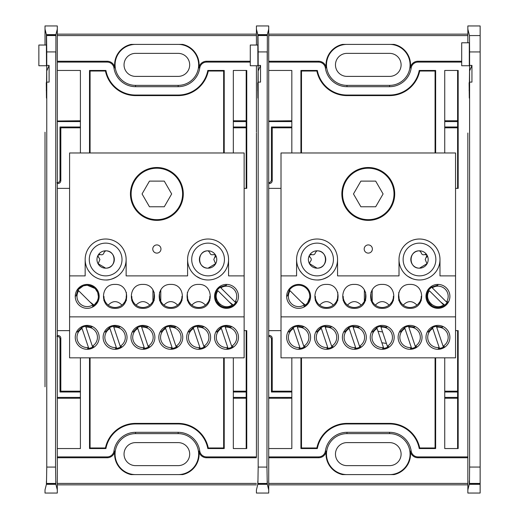 <?xml version="1.0" encoding="UTF-8"?>
<svg xmlns="http://www.w3.org/2000/svg" width="519" height="519" viewBox="0 0 519 519"><rect width="100%" height="100%" fill="white"/><g stroke="black" fill="none" stroke-linecap="round" stroke-linejoin="round"><path stroke-width="0.78" d="M258.177 467.068L257.898 484.013L267.246 484.013C267.272 479.932 267.298 480.036 267.324 484.318L257.82 484.318L256.425 489.904L256.425 493.05L268.719 493.05L268.719 489.904L267.324 484.318C267.298 480.036 267.272 479.932 267.246 484.013L266.967 467.068L258.177 467.068L258.177 82.112L260.525 82.112L260.525 65.407L258.177 65.407L257.885 89.917L257.684 82.729M257.703 83.468L257.885 98.11L258.177 82.112M291.827 357.838L291.827 448.546L268.719 448.546L268.719 456.895L318.588 456.895A6.87 6.87 0 0 0 325.394 451.005A21.811 21.811 0 0 1 346.977 432.314L346.977 433.637A20.488 20.488 0 0 0 326.49 454.119A20.488 20.488 0 0 0 346.977 474.606M467.846 457.752L417.977 457.752A7.727 7.727 0 0 1 410.328 451.128A20.948 20.948 0 0 1 393.979 474.606L342.585 474.606A20.948 20.948 0 0 1 326.243 451.128A7.727 7.727 0 0 1 318.588 457.752L318.588 456.895M346.977 44.394A20.488 20.488 0 0 0 326.49 64.881A20.488 20.488 0 0 0 346.977 85.363L346.977 86.686A21.811 21.811 0 0 1 325.394 67.995A6.87 6.87 0 0 0 318.588 62.105L268.719 62.105L268.719 70.454L291.827 70.454L291.827 152.969M325.394 67.995L326.243 67.872A20.948 20.948 0 0 1 342.585 44.394L393.979 44.394A20.948 20.948 0 0 1 410.328 67.872L411.171 67.995A21.811 21.811 0 0 1 389.587 86.686L346.977 86.686M266.967 467.068L267.207 52.497C267.246 63.078 267.279 63.078 267.317 52.497L267.337 34.624L268.719 29.096L268.719 62.105L268.719 25.95L256.425 25.95L256.425 29.096L257.807 34.624L267.337 34.624M267.207 52.497C267.246 63.078 267.279 63.078 267.317 52.497L267.207 52.497M281.013 188.371L268.719 188.371L268.719 330.629L281.013 330.629M257.82 484.318C257.846 480.036 257.872 479.932 257.898 484.013C257.872 479.932 257.846 480.036 257.82 484.318M268.719 456.895L268.719 489.904L268.719 456.895M316.785 250.839L317.064 250.839C328.242 250.346 328.242 268.654 317.064 268.161L309.428 263.594M309.434 255.406L309.7 254.939M427.137 263.594L419.501 268.161C408.323 268.654 408.323 250.346 419.501 250.839L419.78 250.839M426.865 254.939L427.137 255.406M455.552 330.629L458.173 330.629L458.173 448.546L444.738 448.546L444.738 357.838M444.738 152.969L444.738 70.454L458.173 70.454L458.173 188.371L455.552 188.371M300.923 152.969L300.923 70.454L317.336 70.454A30.16 30.16 0 0 0 346.977 95.035L389.587 95.035A30.16 30.16 0 0 0 419.229 70.454L435.642 70.454L435.642 152.969M337.791 300.306L337.791 292.444M435.642 357.838L435.642 448.546L419.229 448.546A30.16 30.16 0 0 0 389.587 423.965L346.977 423.965A30.16 30.16 0 0 0 317.336 448.546L300.923 448.546L300.923 357.838M398.774 292.444L398.774 300.306M461.702 62.105L417.977 62.105A6.87 6.87 0 0 0 411.171 67.995M467.846 133.02L467.846 489.897L469.241 484.318L469.28 480.789L469.319 484.006L469.461 483.436L480.14 483.436L480.14 25.956L467.846 25.956L467.846 42.792M467.846 358.37L467.846 160.631M346.977 432.314L389.587 432.314A21.811 21.811 0 0 1 411.171 451.005A6.87 6.87 0 0 0 417.977 456.895L467.846 456.895L467.846 385.98M268.719 330.629L268.719 448.546L268.719 330.629M268.719 70.454L268.719 188.371L268.719 70.454M267.188 35.227L257.956 35.227L257.885 65.738L257.807 34.624M257.943 45.03L250.281 45.03L250.281 65.738L257.885 65.738M257.956 35.227L258.177 51.932L266.967 51.932M258.177 65.407L258.177 51.932M256.425 386.798L256.425 133.02M444.738 121.589L457.602 121.589M370.988 95.035L370.988 95.606M365.577 95.606L365.577 95.035M268.719 121.589L291.827 121.589M268.557 182.714C270.282 182.532 271.242 181.579 271.424 179.846L271.424 126.993L291.827 126.993M291.827 397.411L268.719 397.411M365.577 423.965L365.577 423.394M370.988 423.394L370.988 423.965M457.602 397.411L444.738 397.411M444.738 392.007L457.602 392.007M457.602 126.993L444.738 126.993M268.557 336.286C270.282 336.468 271.242 337.421 271.424 339.154L271.424 392.007L291.827 392.007M370.988 292.242L370.988 300.507M365.577 300.507L365.577 292.242M467.846 484.85L268.719 484.85M268.719 34.15L467.846 34.15M268.719 457.752L318.588 457.752M467.846 483.423L268.719 483.423M458.173 330.629L457.602 331.2L457.602 447.975L458.173 448.546L444.738 448.546M444.738 70.454L458.173 70.454L457.602 71.025L457.602 187.8L458.173 188.371M371.805 95.606L371.805 95.035L389.587 95.035L389.587 95.606A30.731 30.731 0 0 0 419.696 71.025L419.229 70.454L435.642 70.454L435.071 71.025L435.071 152.969M301.5 152.969L301.5 71.025L300.923 70.454L317.336 70.454L316.869 71.025A30.731 30.731 0 0 0 346.977 95.606L346.977 95.035L364.76 95.035L364.76 95.606M364.76 423.394L364.76 423.965L346.977 423.965L346.977 423.394A30.731 30.731 0 0 0 316.869 447.975L317.336 448.546L300.923 448.546L301.5 447.975L301.5 357.838M435.071 357.838L435.071 447.975L435.642 448.546L419.229 448.546L419.696 447.975A30.731 30.731 0 0 0 389.587 423.394L389.587 423.965L371.805 423.965L371.805 423.394M326.243 67.872A7.727 7.727 0 0 0 318.588 61.248L268.719 61.248M389.587 86.686L389.587 85.363L346.977 85.363M389.587 85.363A20.488 20.488 0 0 0 410.075 64.881A20.488 20.488 0 0 0 389.587 44.394M461.702 61.248L417.977 61.248A7.727 7.727 0 0 0 410.328 67.872M389.587 474.606A20.488 20.488 0 0 0 410.075 454.119A20.488 20.488 0 0 0 389.587 433.637L389.587 432.314M346.977 433.637L389.587 433.637M467.846 35.577L268.719 35.577M256.425 45.03L256.425 29.096L256.425 45.03M260.525 65.407L258.157 70.96L258.157 84.766M444.738 120.765L457.602 120.765M389.587 465.634L346.977 465.634A11.515 11.515 0 0 1 335.462 454.119A11.515 11.515 0 0 1 346.977 442.61L389.587 442.61A11.515 11.515 0 0 1 401.103 454.119A11.515 11.515 0 0 1 389.587 465.634M346.977 76.39A11.515 11.515 0 0 1 335.462 64.881A11.515 11.515 0 0 1 346.977 53.366L389.587 53.366A11.515 11.515 0 0 1 401.103 64.881A11.515 11.515 0 0 1 389.587 76.39L346.977 76.39M268.719 121.011L291.827 120.765M291.827 127.817L272.241 127.817L271.424 126.993M272.241 127.817L272.241 180.67L271.424 179.846M291.827 398.235L268.719 398.248M457.602 398.235L444.738 398.235M444.738 391.183L457.602 391.183M457.602 127.817L444.738 127.817M271.424 392.007L272.241 391.183L291.827 391.183M268.719 335.709L269.374 335.462C271.106 335.644 272.06 336.597 272.241 338.33L272.241 391.183M372.207 289.816L372.207 301.286M364.357 301.286L364.357 289.816M419.696 71.025L435.071 71.025M301.5 71.025L316.869 71.025M346.977 95.606L389.587 95.606M419.696 447.975L435.071 447.975M346.977 423.394L389.587 423.394M301.5 447.975L316.869 447.975M268.719 183.551L269.374 183.538C271.106 183.356 272.06 182.403 272.241 180.67M421.22 300.728L421.22 296.375C421.584 300.19 418.171 307.196 410.075 307.52C401.978 307.196 398.566 300.19 398.929 296.375L398.929 300.728M337.635 300.728L337.635 296.375C337.999 300.19 334.593 307.196 326.49 307.52C318.394 307.196 314.981 300.19 315.344 296.375L315.344 300.728M309.713 297.543L307.559 303.044M307.54 303.064L304.951 305.548A11.146 11.146 0 0 0 301.909 285.722A11.146 11.146 0 0 0 289.414 290.108L290.076 290.763L289.375 290.063L287.422 296.064M438.289 348.502L439.489 348.398L432.801 328.508A10.224 10.224 0 0 0 439.191 347.496L439.489 348.385A11.146 11.146 0 0 0 443.369 347.081L443.07 346.192L443.375 347.088L444.4 346.445M410.425 348.502L411.632 348.398L404.937 328.508A10.224 10.224 0 0 0 411.327 347.496L411.625 348.385A11.146 11.146 0 0 0 415.511 347.081L416.536 346.445M383.762 348.385A11.146 11.146 0 0 0 387.648 347.081L388.673 346.445M354.704 348.502L355.904 348.392A11.146 11.146 0 0 0 359.784 347.081L360.815 346.445M328.04 348.385A11.146 11.146 0 0 0 331.926 347.081L332.951 346.445M298.983 348.502L300.183 348.398L299.878 347.496L300.177 348.385A11.146 11.146 0 0 0 304.063 347.081L305.088 346.445M298.626 349.313A11.963 11.963 0 0 0 310.596 337.35A11.963 11.963 0 0 0 298.626 325.387A11.963 11.963 0 0 0 286.663 337.35A11.963 11.963 0 0 0 298.626 349.313M326.49 349.313A11.963 11.963 0 0 0 338.453 337.35A11.963 11.963 0 0 0 326.49 325.387A11.963 11.963 0 0 0 314.527 337.35A11.963 11.963 0 0 0 326.49 349.313M342.391 337.35A11.963 11.963 0 0 0 354.354 349.313A11.963 11.963 0 0 0 366.317 337.35A11.963 11.963 0 0 0 354.354 325.387A11.963 11.963 0 0 0 342.391 337.35M370.248 337.35A11.963 11.963 0 0 0 382.211 349.313A11.963 11.963 0 0 0 394.181 337.35A11.963 11.963 0 0 0 382.211 325.387A11.963 11.963 0 0 0 370.248 337.35M398.112 337.35A11.963 11.963 0 0 0 410.075 349.313A11.963 11.963 0 0 0 422.038 337.35A11.963 11.963 0 0 0 410.075 325.387A11.963 11.963 0 0 0 398.112 337.35M437.939 349.313A11.963 11.963 0 0 0 449.902 337.35A11.963 11.963 0 0 0 437.939 325.387A11.963 11.963 0 0 0 425.976 337.35A11.963 11.963 0 0 0 437.939 349.313M429.207 289.446L431.613 287.202A11.146 11.146 0 0 0 437.939 307.52A11.146 11.146 0 0 0 447.151 302.648L447.787 301.623M286.663 296.375A11.963 11.963 0 0 0 298.626 308.338A11.963 11.963 0 0 0 310.596 296.375A11.963 11.963 0 0 0 298.626 284.412A11.963 11.963 0 0 0 286.663 296.375M425.976 296.375A11.963 11.963 0 0 0 437.939 308.338A11.963 11.963 0 0 0 449.902 296.375A11.963 11.963 0 0 0 437.939 284.412A11.963 11.963 0 0 0 425.976 296.375M341.852 193.944A26.43 26.43 0 0 0 368.282 220.374A26.43 26.43 0 0 0 394.712 193.944A26.43 26.43 0 0 0 368.282 167.514A26.43 26.43 0 0 0 341.852 193.944M434.974 272.923A20.488 20.488 0 0 0 419.501 239.012A20.488 20.488 0 0 0 399.014 259.5L399.014 275.887L337.551 275.887L337.551 259.5A20.488 20.488 0 0 0 317.064 239.012A20.488 20.488 0 0 0 296.583 259.5L296.583 275.887L281.013 275.887L281.013 152.969L455.552 152.969L455.552 275.887L439.982 275.887L439.982 259.5A20.488 20.488 0 0 0 400.616 251.559A20.488 20.488 0 0 0 404.859 273.831M439.982 259.5A20.488 20.488 0 0 1 419.501 279.988A20.488 20.488 0 0 1 399.014 259.5M431.107 276.38L432.483 275.342M434.007 273.967L435.811 271.898M330.071 275.329L331.699 273.837A20.488 20.488 0 0 0 317.064 239.012A20.488 20.488 0 0 0 301.591 272.923C297.445 267.188 301.798 274.194 305.457 276.38M337.551 259.5A20.488 20.488 0 0 1 317.064 279.988C320.204 280.26 324.07 279.06 328.676 276.38M368.282 253.11A4.1 4.1 0 0 0 372.383 249.01A4.1 4.1 0 0 0 368.282 244.916A4.1 4.1 0 0 0 364.182 249.01A4.1 4.1 0 0 0 368.282 253.11M316.298 279.975L315.513 279.929M317.064 279.988A20.488 20.488 0 0 1 296.583 259.5M406.04 274.947L406.487 275.323M407.889 276.38L412.248 278.658M455.552 275.887L455.552 316.862L281.013 316.862L281.013 275.887M410.075 308.338C425.502 309.013 425.509 283.744 410.075 284.412C394.648 283.744 394.641 309.013 410.075 308.338M382.211 308.338C397.645 309.013 397.645 283.744 382.211 284.412C366.784 283.744 366.784 309.013 382.211 308.338M354.354 308.338C369.781 309.013 369.781 283.744 354.354 284.412C338.92 283.744 338.92 309.013 354.354 308.338M326.49 308.338C341.917 309.013 341.924 283.744 326.49 284.412C311.063 283.744 311.063 309.013 326.49 308.338M455.552 316.862L455.552 357.838L281.013 357.838L281.013 316.862M382.555 331.939L378.007 331.265M428.688 290.16L428.123 291.101M427.591 292.236L427.105 293.741M427.027 294.098L426.793 296.375M436.388 326.315A11.146 11.146 0 0 0 432.502 327.619L432.801 328.508L432.483 327.56L428.052 332.056M408.524 326.315A11.146 11.146 0 0 0 404.638 327.619L404.937 328.508L404.625 327.56L400.194 332.056M380.661 326.315A11.146 11.146 0 0 0 376.781 327.619M359.025 327.158L352.784 326.256L359.485 346.192A10.224 10.224 0 0 0 353.102 327.197L352.803 326.315A11.146 11.146 0 0 0 348.917 327.619M331.167 327.158L324.92 326.256L331.628 346.192A10.224 10.224 0 0 0 325.238 327.197L324.939 326.315A11.146 11.146 0 0 0 321.06 327.619M303.304 327.158L298.626 326.146L297.063 326.256L303.764 346.192A10.224 10.224 0 0 0 297.374 327.197L297.082 326.315A11.146 11.146 0 0 0 293.196 327.619L293.495 328.508L293.177 327.56L288.746 332.056M426.839 297.419L427.89 301.195M427.928 301.279L431.055 305.146L431.574 304.381M440.663 301.974L444.815 305.146L447.151 302.642L446.489 301.987A10.224 10.224 0 0 0 432.275 287.857L446.489 301.987M381.874 342.761L386.421 343.435M301.351 301.974L305.509 305.14M306.418 304.348L308.15 302.168M309.116 300.151L309.376 299.333M315.344 296.375L315.435 297.77M315.753 299.359L316.006 300.151M317.226 302.571L318.348 303.985M319.613 305.146C324.193 300.469 328.78 300.469 333.367 305.146M334.275 304.348L336.014 302.168M336.974 300.151L337.233 299.333M398.929 296.375L399.02 297.77M399.338 299.359L399.591 300.151M400.811 302.571L401.933 303.985M403.198 305.146C407.778 300.469 412.365 300.469 416.952 305.146M417.86 304.348L419.599 302.168M420.559 300.151L420.818 299.333M365.499 300.728L365.499 296.375C365.863 300.19 362.45 307.196 354.354 307.52C346.251 307.196 342.845 300.19 343.208 296.375L343.208 300.728M343.208 296.375L343.293 297.77M343.617 299.359L343.87 300.151M345.09 302.571L346.212 303.985M347.471 305.146C352.051 300.469 356.637 300.469 361.23 305.146M362.139 304.348L363.871 302.168M364.838 300.151L365.097 299.333M393.357 300.728L393.357 296.375C393.726 300.19 390.314 307.196 382.211 307.52C374.115 307.196 370.702 300.19 371.072 296.375L371.072 300.728M371.072 296.375L371.156 297.77M371.474 299.359L371.727 300.151M372.947 302.571L374.076 303.985M375.334 305.146C379.914 300.469 384.501 300.469 389.094 305.146M390.003 304.348L391.735 302.168M392.701 300.151L392.961 299.333M368.282 168.214A25.729 25.729 0 0 1 394.012 193.944A25.729 25.729 0 0 1 368.282 219.673A25.729 25.729 0 0 1 342.553 193.944A25.729 25.729 0 0 1 368.282 168.214M375.685 206.77L360.88 206.77L353.471 193.944L360.88 181.118L375.685 181.118L383.093 193.944L375.685 206.77M443.07 346.192A10.224 10.224 0 0 0 436.687 327.197L443.07 346.192M442.61 327.158L436.369 326.256L436.687 327.197M437.939 285.139L431.568 287.156L432.275 287.857M443.596 304.893L429.388 290.763C422.991 299.411 434.987 311.335 443.596 304.893M303.764 346.192L304.069 347.094L303.764 346.192M299.878 347.496L293.495 328.508A10.224 10.224 0 0 0 299.878 347.496M331.628 346.192L331.926 347.094L331.628 346.192M326.84 348.502L328.047 348.398L321.04 327.56L316.609 332.056M321.358 328.508A10.224 10.224 0 0 0 327.742 347.496M359.485 346.192L359.79 347.094L359.485 346.192M355.904 348.398L348.898 327.56L344.467 332.056M349.216 328.508A10.224 10.224 0 0 0 355.606 347.496M386.889 327.158L380.648 326.256L387.648 347.088M387.349 346.192A10.224 10.224 0 0 0 380.959 327.197M383.463 347.496L377.079 328.508A10.224 10.224 0 0 0 383.463 347.496L383.768 348.398L382.561 348.502M377.079 328.508L376.762 327.56L372.331 332.056M414.752 327.158L408.505 326.256L415.511 347.088M415.213 346.192A10.224 10.224 0 0 0 408.823 327.197M304.29 304.893L290.076 290.763A10.224 10.224 0 0 0 304.29 304.893M303.933 306.197L304.964 305.561M300.702 259.5A16.368 16.368 0 0 0 317.064 275.868A16.368 16.368 0 0 0 333.432 259.5A16.368 16.368 0 0 0 317.064 243.132A16.368 16.368 0 0 0 300.702 259.5M325.75 259.5A8.687 8.687 0 0 1 309.545 263.84A8.687 8.687 0 0 1 317.064 250.813A8.687 8.687 0 0 1 325.75 259.5M310.103 257.32L309.33 255.958A1.596 1.596 0 0 0 310.103 257.32C311.672 258.773 311.672 260.227 310.103 261.68L309.545 263.84M317.064 250.813L315.474 252.383C315.001 254.466 313.742 255.192 311.698 254.557L309.545 255.16L309.33 255.958M311.698 254.557A1.596 1.596 0 0 0 309.545 255.16M403.133 259.5A16.368 16.368 0 0 0 419.501 275.868A16.368 16.368 0 0 0 435.863 259.5A16.368 16.368 0 0 0 419.501 243.132A16.368 16.368 0 0 0 403.133 259.5M428.181 259.5A8.687 8.687 0 0 1 417.25 267.888A8.687 8.687 0 0 1 419.501 250.813A8.687 8.687 0 0 1 428.181 259.5M427.02 263.84L425.23 259.5L427.02 255.16L424.866 254.557C422.829 255.192 421.571 254.466 421.097 252.383L419.501 250.813M426.462 257.32A1.596 1.596 0 0 0 427.15 256.477M426.54 254.641A1.596 1.596 0 0 0 424.866 254.557M480.14 467.061L469.598 467.061L469.598 82.112L471.946 82.112L471.946 65.4L469.598 65.4L469.306 89.91L469.105 82.722M469.124 83.462L469.306 98.104L469.598 82.112M461.702 42.792L469.306 42.792L469.306 65.738L461.702 65.738L461.702 42.792M467.846 489.897L467.846 493.044L480.14 493.044L480.14 483.436M480.14 484.318L469.241 484.318M480.14 35.564L469.461 35.564L467.846 29.103M469.461 35.564L469.598 51.939L480.14 51.939M469.598 65.4L469.598 51.939M469.598 467.061L469.461 483.436M480.14 484.006L469.319 484.006M471.946 65.4L469.578 70.954L469.578 84.759M46.762 467.068L46.476 484.013L55.825 484.013C55.857 479.932 55.877 480.036 55.903 484.318L46.405 484.318L45.01 489.904L45.01 493.05L57.298 493.05L57.298 489.904L55.903 484.318C55.877 480.036 55.857 479.932 55.825 484.013L55.546 467.068L46.762 467.068L46.762 82.112L49.104 82.112L49.104 65.407L46.762 65.407L46.463 89.917L46.262 82.729M46.288 83.468L46.463 98.11L46.762 82.112M80.406 357.838L80.406 448.546L57.298 448.546L57.298 456.895L107.174 456.895A6.87 6.87 0 0 0 113.972 451.005A21.811 21.811 0 0 1 135.556 432.314L135.556 433.637A20.488 20.488 0 0 0 115.069 454.119A20.488 20.488 0 0 0 135.556 474.606M256.425 457.752L206.556 457.752A7.727 7.727 0 0 1 198.907 451.128A20.948 20.948 0 0 1 182.558 474.606L131.171 474.606A20.948 20.948 0 0 1 114.822 451.128A7.727 7.727 0 0 1 107.174 457.752L107.174 456.895M135.556 44.394A20.488 20.488 0 0 0 115.069 64.881A20.488 20.488 0 0 0 135.556 85.363L135.556 86.686A21.811 21.811 0 0 1 113.972 67.995A6.87 6.87 0 0 0 107.174 62.105L57.298 62.105L57.298 70.454L80.406 70.454L80.406 152.969M113.972 67.995L114.822 67.872A20.948 20.948 0 0 1 131.171 44.394L182.558 44.394A20.948 20.948 0 0 1 198.907 67.872L199.757 67.995A21.811 21.811 0 0 1 178.166 86.686L135.556 86.686M55.546 467.068L55.786 52.497C55.825 63.078 55.864 63.078 55.896 52.497L55.916 34.624L57.298 29.096L57.298 62.105L57.298 25.95L45.01 25.95L45.01 29.096L46.386 34.624L55.916 34.624M55.786 52.497C55.825 63.078 55.864 63.078 55.896 52.497L55.786 52.497M69.591 188.371L57.298 188.371L57.298 330.629L69.591 330.629M46.405 484.318C46.425 480.036 46.45 479.932 46.476 484.013C46.45 479.932 46.425 480.036 46.405 484.318M57.298 456.895L57.298 489.904L57.298 456.895M105.363 250.839L105.649 250.839C116.82 250.346 116.82 268.654 105.649 268.161L98.007 263.594M98.013 255.406L98.279 254.939M215.716 263.594L208.08 268.161C196.902 268.654 196.902 250.346 208.08 250.839L208.359 250.839M215.45 254.939L215.716 255.406M244.138 330.629L246.759 330.629L246.759 448.546L233.323 448.546L233.323 357.838M233.323 152.969L233.323 70.454L246.759 70.454L246.759 188.371L244.138 188.371M89.508 152.969L89.508 70.454L105.921 70.454A30.16 30.16 0 0 0 135.556 95.035L178.166 95.035A30.16 30.16 0 0 0 207.808 70.454L224.221 70.454L224.221 152.969M126.37 300.306L126.37 292.444M224.221 357.838L224.221 448.546L207.808 448.546A30.16 30.16 0 0 0 178.166 423.965L135.556 423.965A30.16 30.16 0 0 0 105.921 448.546L89.508 448.546L89.508 357.838M187.353 292.444L187.353 300.306M250.281 62.105L206.556 62.105A6.87 6.87 0 0 0 199.757 67.995M256.425 358.37L256.425 160.631M135.556 432.314L178.166 432.314A21.811 21.811 0 0 1 199.757 451.005A6.87 6.87 0 0 0 206.556 456.895L256.425 456.895L256.425 385.98M57.298 330.629L57.298 448.546L57.298 330.629M57.298 70.454L57.298 188.371L57.298 70.454M55.767 35.227L46.541 35.227L46.463 65.738L46.386 34.624M46.522 45.03L38.86 45.03L38.86 65.738L46.463 65.738M46.541 35.227L46.762 51.932L55.546 51.932M46.762 65.407L46.762 51.932M45.01 386.798L45.01 132.202M233.323 121.589L246.181 121.589M159.567 95.035L159.567 95.606M154.162 95.606L154.162 95.035M57.298 121.589L80.406 121.589M57.298 183.544L57.752 183.538L56.928 182.714C58.9 182.539 59.925 181.579 60.003 179.846L60.003 126.993L80.406 126.993M80.406 397.411L57.298 397.411M154.162 423.965L154.162 423.394M159.567 423.394L159.567 423.965M246.181 397.411L233.323 397.411M233.323 392.007L246.181 392.007M246.181 126.993L233.323 126.993M57.298 335.436L57.752 335.462L56.928 336.286C58.894 336.461 59.919 337.421 60.003 339.154L60.003 392.007L80.406 392.007M159.567 292.242L159.567 300.507M154.162 300.507L154.162 292.242M256.425 484.85L57.298 484.85M57.298 34.15L256.425 34.15M57.298 457.752L107.174 457.752M256.425 483.423L57.298 483.423M246.759 330.629L246.181 331.2L246.181 447.975L246.759 448.546L233.323 448.546M233.323 70.454L246.759 70.454L246.181 71.025L246.181 187.8L246.759 188.371M160.39 95.606L160.39 95.035L178.166 95.035L178.166 95.606A30.731 30.731 0 0 0 208.275 71.025L207.808 70.454L224.221 70.454L223.65 71.025L223.65 152.969M90.079 152.969L90.079 71.025L89.508 70.454L105.921 70.454L105.448 71.025A30.731 30.731 0 0 0 135.556 95.606L135.556 95.035L153.339 95.035L153.339 95.606M153.339 423.394L153.339 423.965L135.556 423.965L135.556 423.394A30.731 30.731 0 0 0 105.448 447.975L105.921 448.546L89.508 448.546L90.079 447.975L90.079 357.838M223.65 357.838L223.65 447.975L224.221 448.546L207.808 448.546L208.275 447.975A30.731 30.731 0 0 0 178.166 423.394L178.166 423.965L160.39 423.965L160.39 423.394M114.822 67.872A7.727 7.727 0 0 0 107.174 61.248L57.298 61.248M178.166 86.686L178.166 85.363L135.556 85.363M178.166 85.363A20.488 20.488 0 0 0 198.654 64.881A20.488 20.488 0 0 0 178.166 44.394M250.281 61.248L206.556 61.248A7.727 7.727 0 0 0 198.907 67.872M178.166 474.606A20.488 20.488 0 0 0 198.654 454.119A20.488 20.488 0 0 0 178.166 433.637L178.166 432.314M135.556 433.637L178.166 433.637M256.425 35.577L57.298 35.577M45.01 45.03L45.01 29.096L45.01 45.03M49.104 65.407L46.736 70.96L46.736 84.766M233.323 120.765L246.181 120.765M178.166 465.634L135.556 465.634A11.515 11.515 0 0 1 124.041 454.119A11.515 11.515 0 0 1 135.556 442.61L178.166 442.61A11.515 11.515 0 0 1 189.682 454.119A11.515 11.515 0 0 1 178.166 465.634M135.556 76.39A11.515 11.515 0 0 1 124.041 64.881A11.515 11.515 0 0 1 135.556 53.366L178.166 53.366A11.515 11.515 0 0 1 189.682 64.881A11.515 11.515 0 0 1 178.166 76.39L135.556 76.39M57.298 121.011L80.406 120.765M80.406 127.817L60.827 127.817L60.003 126.993M60.827 127.817L60.827 180.67L60.003 179.846M80.406 398.235L57.298 398.248M246.181 398.235L233.323 398.235M233.323 391.183L246.181 391.183M246.181 127.817L233.323 127.817M60.003 392.007L60.827 391.183L80.406 391.183M57.752 335.462C59.724 335.644 60.749 336.597 60.827 338.33L60.827 391.183M160.786 289.816L160.786 301.286M152.936 301.286L152.936 289.816M208.275 71.025L223.65 71.025M90.079 71.025L105.448 71.025M135.556 95.606L178.166 95.606M208.275 447.975L223.65 447.975M135.556 423.394L178.166 423.394M90.079 447.975L105.448 447.975M57.752 183.538C59.588 183.447 60.606 182.493 60.827 180.67M209.799 300.728L209.799 296.375C210.163 300.19 206.757 307.196 198.654 307.52C190.557 307.196 187.145 300.19 187.508 296.375L187.508 300.728M181.935 300.728L181.935 296.375C182.305 300.19 178.893 307.196 170.796 307.52C162.694 307.196 159.281 300.19 159.651 296.375L159.651 300.728M154.078 300.728L154.078 296.375C154.441 300.19 151.029 307.196 142.933 307.52C134.836 307.196 131.424 300.19 131.787 296.375L131.787 300.728M126.214 300.728L126.214 296.375C126.578 300.19 123.172 307.196 115.069 307.52C106.972 307.196 103.56 300.19 103.923 296.375L103.923 300.728M226.868 348.502L228.075 348.398L221.379 328.508A10.224 10.224 0 0 0 227.77 347.496L228.068 348.385A11.146 11.146 0 0 0 231.948 347.081L232.979 346.445M199.004 348.502L200.211 348.398L193.522 328.508A10.224 10.224 0 0 0 199.906 347.496L200.204 348.385A11.146 11.146 0 0 0 204.09 347.081L205.115 346.445M171.147 348.502L172.347 348.398L165.658 328.508A10.224 10.224 0 0 0 172.049 347.496L172.347 348.385A11.146 11.146 0 0 0 176.226 347.081L177.251 346.445M144.483 348.385A11.146 11.146 0 0 0 148.363 347.081L149.394 346.445M116.619 348.385A11.146 11.146 0 0 0 120.505 347.081L121.53 346.445M88.762 348.385A11.146 11.146 0 0 0 92.642 347.081L93.673 346.445M87.211 349.313A11.963 11.963 0 0 0 99.174 337.35A11.963 11.963 0 0 0 87.211 325.387A11.963 11.963 0 0 0 75.249 337.35A11.963 11.963 0 0 0 87.211 349.313M115.069 349.313A11.963 11.963 0 0 0 127.032 337.35A11.963 11.963 0 0 0 115.069 325.387A11.963 11.963 0 0 0 103.106 337.35A11.963 11.963 0 0 0 115.069 349.313M130.97 337.35A11.963 11.963 0 0 0 142.933 349.313A11.963 11.963 0 0 0 154.896 337.35A11.963 11.963 0 0 0 142.933 325.387A11.963 11.963 0 0 0 130.97 337.35M158.827 337.35A11.963 11.963 0 0 0 170.796 349.313A11.963 11.963 0 0 0 182.759 337.35A11.963 11.963 0 0 0 170.796 325.387A11.963 11.963 0 0 0 158.827 337.35M186.691 337.35A11.963 11.963 0 0 0 198.654 349.313A11.963 11.963 0 0 0 210.617 337.35A11.963 11.963 0 0 0 198.654 325.387A11.963 11.963 0 0 0 186.691 337.35M226.518 349.313A11.963 11.963 0 0 0 238.481 337.35A11.963 11.963 0 0 0 226.518 325.387A11.963 11.963 0 0 0 214.555 337.35A11.963 11.963 0 0 0 226.518 349.313M92.512 306.197L93.543 305.561A11.146 11.146 0 0 0 98.357 296.375L97.754 292.761M97.572 292.268L95.159 288.564M95.087 288.493L87.211 285.229A11.146 11.146 0 0 0 77.993 290.108M98.357 296.375A11.146 11.146 0 0 0 87.211 285.229L83.754 285.781M217.792 289.446L220.192 287.202A11.146 11.146 0 0 0 226.518 307.52A11.146 11.146 0 0 0 235.73 302.648L233.394 305.146L229.242 301.974M75.249 296.375A11.963 11.963 0 0 0 87.211 308.338A11.963 11.963 0 0 0 99.174 296.375A11.963 11.963 0 0 0 87.211 284.412A11.963 11.963 0 0 0 75.249 296.375M214.555 296.375A11.963 11.963 0 0 0 226.518 308.338A11.963 11.963 0 0 0 238.481 296.375A11.963 11.963 0 0 0 226.518 284.412A11.963 11.963 0 0 0 214.555 296.375M130.438 193.944A26.43 26.43 0 0 0 156.861 220.374A26.43 26.43 0 0 0 183.291 193.944A26.43 26.43 0 0 0 156.861 167.514A26.43 26.43 0 0 0 130.438 193.944M223.553 272.923A20.488 20.488 0 0 0 208.08 239.012A20.488 20.488 0 0 0 187.593 259.5L187.593 275.887L126.136 275.887L126.136 259.5A20.488 20.488 0 0 0 105.649 239.012A20.488 20.488 0 0 0 85.161 259.5L85.161 275.887L69.591 275.887L69.591 152.969L244.138 152.969L244.138 275.887L228.568 275.887L228.568 259.5A20.488 20.488 0 0 0 189.195 251.559A20.488 20.488 0 0 0 193.438 273.831L192.834 273.189M228.568 259.5A20.488 20.488 0 0 1 208.08 279.988L208.846 279.975M219.686 276.38L221.062 275.342M222.586 273.967L224.39 271.898M119.954 274.162L120.278 273.837A20.488 20.488 0 0 0 105.649 239.012A20.488 20.488 0 0 0 90.176 272.923C86.024 267.188 90.377 274.194 94.043 276.38M126.136 259.5A20.488 20.488 0 0 1 105.649 279.988C108.782 280.26 112.649 279.06 117.255 276.38M118.656 275.329L119.104 274.947M152.768 249.01A4.1 4.1 0 0 0 156.861 253.11A4.1 4.1 0 0 0 160.961 249.01A4.1 4.1 0 0 0 156.861 244.916A4.1 4.1 0 0 0 152.768 249.01M104.877 279.975L103.956 279.916M105.649 279.988A20.488 20.488 0 0 1 85.161 259.5M194.619 274.947L195.066 275.323M196.474 276.38L200.827 278.658M208.08 279.988A20.488 20.488 0 0 1 187.593 259.5M244.138 275.887L244.138 316.862L69.591 316.862L69.591 275.887M198.654 308.338C214.088 309.013 214.088 283.744 198.654 284.412C183.226 283.744 183.226 309.013 198.654 308.338M170.796 308.338C186.224 309.013 186.224 283.744 170.796 284.412C155.363 283.744 155.363 309.013 170.796 308.338M142.933 308.338C158.36 309.013 158.366 283.744 142.933 284.412C127.505 283.744 127.499 309.013 142.933 308.338M115.069 308.338C130.503 309.013 130.503 283.744 115.069 284.412C99.642 283.744 99.642 309.013 115.069 308.338M244.138 316.862L244.138 357.838L69.591 357.838L69.591 316.862M217.266 290.16L216.702 291.101M216.17 292.236L215.69 293.741M215.606 294.098L215.372 296.375M83.105 286.014L78.479 289.446M224.967 326.315A11.146 11.146 0 0 0 221.081 327.619L221.379 328.508L221.062 327.56L216.637 332.056M197.103 326.315A11.146 11.146 0 0 0 193.224 327.619L193.522 328.508L193.204 327.56L188.773 332.056M169.246 326.315A11.146 11.146 0 0 0 165.36 327.619L165.658 328.508L165.34 327.56L160.909 332.056M147.61 327.158L142.933 326.146L141.363 326.256L148.071 346.192A10.224 10.224 0 0 0 141.681 327.197L141.382 326.315A11.146 11.146 0 0 0 137.496 327.619M119.746 327.158L115.069 326.146L113.505 326.256L120.207 346.192A10.224 10.224 0 0 0 113.817 327.197L113.518 326.315A11.146 11.146 0 0 0 109.639 327.619M91.882 327.158L87.211 326.146L85.641 326.256L92.343 346.192A10.224 10.224 0 0 0 85.959 327.197L85.661 326.315A11.146 11.146 0 0 0 81.775 327.619M215.424 297.419L216.468 301.195M216.507 301.279L219.641 305.146L220.153 304.381M89.936 301.974L94.088 305.146L97.228 301.254M97.235 301.247L98.078 298.847M103.923 296.375L104.014 297.77M104.332 299.359L104.585 300.151M105.805 302.571L106.933 303.985M108.192 305.146C112.772 300.469 117.359 300.469 121.952 305.146M122.86 304.348L124.592 302.168M125.553 300.151L125.812 299.333M131.787 296.375L131.878 297.77M132.196 299.359L132.449 300.151M133.668 302.571L134.791 303.985M136.056 305.146C140.636 300.469 145.223 300.469 149.809 305.146M150.718 304.348L152.45 302.168M153.416 300.151L153.676 299.333M159.651 296.375L159.735 297.77M160.06 299.359L160.306 300.151M161.532 302.571L162.655 303.985M163.913 305.146C168.493 300.469 173.08 300.469 177.673 305.146M178.581 304.348L180.314 302.168M181.28 300.151L181.54 299.333M187.508 296.375L187.599 297.77M187.917 299.359L188.17 300.151M189.39 302.571L190.518 303.985M191.777 305.146C196.357 300.469 200.944 300.469 205.537 305.146M206.445 304.348L208.177 302.168M209.138 300.151L209.397 299.333M156.861 168.214A25.729 25.729 0 0 1 182.597 193.944A25.729 25.729 0 0 1 156.861 219.673A25.729 25.729 0 0 1 131.132 193.944A25.729 25.729 0 0 1 156.861 168.214M164.27 206.77L149.459 206.77L142.057 193.944L149.459 181.118L164.27 181.118L171.672 193.944L164.27 206.77M231.195 327.158L226.518 326.146L224.948 326.256L231.954 347.094M231.649 346.192A10.224 10.224 0 0 0 225.265 327.197M226.518 286.151A10.224 10.224 0 0 0 220.854 287.857L235.068 301.987A10.224 10.224 0 0 0 226.518 286.151M226.518 285.139L220.153 287.156L220.854 287.857M235.068 301.987L235.743 302.655L236.366 301.623M232.181 304.893L217.967 290.763C211.577 299.411 223.572 311.335 232.181 304.893M92.343 346.192L92.648 347.094L92.343 346.192M87.562 348.502L88.762 348.398L81.755 327.56L77.325 332.056M82.073 328.508A10.224 10.224 0 0 0 88.464 347.496M120.207 346.192L120.512 347.094L120.207 346.192M115.419 348.502L116.626 348.398L109.619 327.56L105.188 332.056M109.937 328.508A10.224 10.224 0 0 0 116.321 347.496M148.071 346.192L148.369 347.094L148.071 346.192M143.283 348.502L144.49 348.398L137.483 327.56L133.052 332.056M137.795 328.508A10.224 10.224 0 0 0 144.185 347.496M175.467 327.158L170.796 326.146L169.226 326.256L176.233 347.094M175.928 346.192A10.224 10.224 0 0 0 169.544 327.197M203.331 327.158L198.654 326.146L197.084 326.256L204.09 347.088M203.792 346.192A10.224 10.224 0 0 0 197.402 327.197M93.543 305.561L77.954 290.063L76.001 296.064M78.661 290.763A10.224 10.224 0 0 0 92.869 304.893M89.281 259.5A16.368 16.368 0 0 0 105.649 275.868A16.368 16.368 0 0 0 122.01 259.5A16.368 16.368 0 0 0 105.649 243.132A16.368 16.368 0 0 0 89.281 259.5M114.329 259.5A8.687 8.687 0 0 1 98.123 263.84A8.687 8.687 0 0 1 105.649 250.813A8.687 8.687 0 0 1 114.329 259.5M98.688 257.32L97.916 255.958A1.596 1.596 0 0 0 98.688 257.32L99.914 259.5L98.123 263.84M105.649 250.813L104.053 252.383C103.579 254.466 102.321 255.192 100.277 254.557L98.123 255.16A1.596 1.596 0 0 0 98.123 255.16L97.916 255.958M100.277 254.557A1.596 1.596 0 0 0 98.61 254.641M191.712 259.5A16.368 16.368 0 0 0 208.08 275.868A16.368 16.368 0 0 0 224.448 259.5A16.368 16.368 0 0 0 208.08 243.132A16.368 16.368 0 0 0 191.712 259.5M216.76 259.5A8.687 8.687 0 0 1 205.829 267.888A8.687 8.687 0 0 1 208.08 250.813A8.687 8.687 0 0 1 216.76 259.5M215.599 263.84L213.809 259.5L215.599 255.16L213.445 254.557C211.408 255.192 210.15 254.466 209.676 252.383L208.08 250.813M215.041 257.32A1.596 1.596 0 0 0 215.807 255.835M257.664 90.183L258.105 90.183M326.243 451.128L325.394 451.005M267.103 483.442L258.04 483.442M258.04 35.558L267.103 35.558M256.425 132.202L256.425 65.738M318.588 62.105L318.588 61.248M417.977 62.105L417.977 61.248M417.977 456.895L417.977 457.752M411.171 451.005L410.328 451.128M271.424 339.154L272.241 338.33M269.374 183.538L268.719 182.883M268.719 336.117L269.374 335.462M469.085 90.176L469.52 90.176M46.243 90.183L46.684 90.183M114.822 451.128L113.972 451.005M55.682 483.442L46.619 483.442M46.619 35.558L55.682 35.558M45.01 357.552L45.01 161.448M107.174 62.105L107.174 61.248M206.556 62.105L206.556 61.248M206.556 456.895L206.556 457.752M199.757 451.005L198.907 451.128M60.003 339.154L60.827 338.33"/></g></svg>
